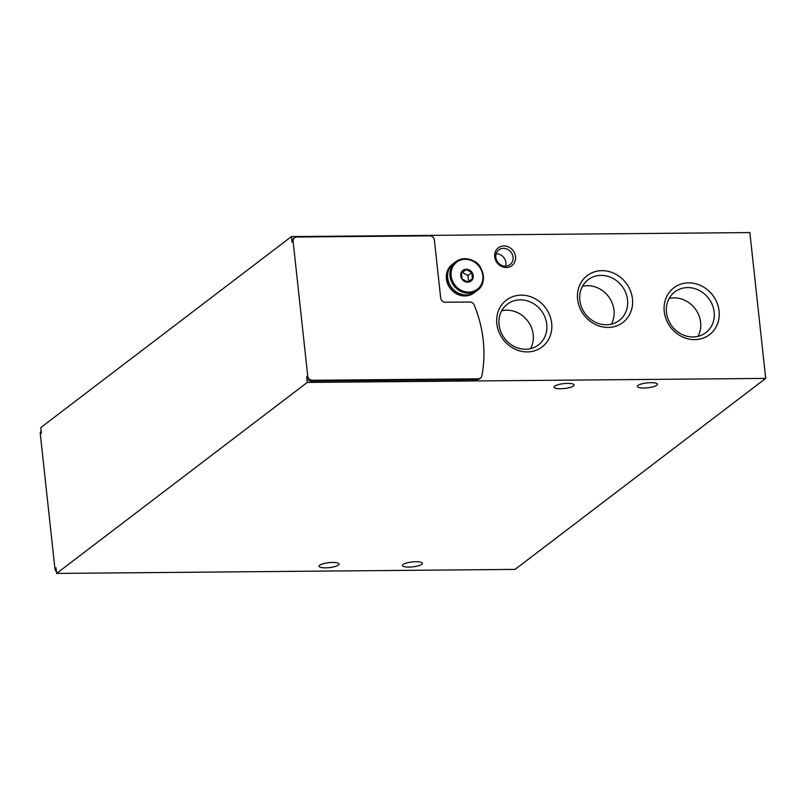 <?xml version="1.0" encoding="UTF-8"?>
<svg xmlns="http://www.w3.org/2000/svg" width="806" height="806" viewBox="0 0 806 806"><rect width="100%" height="100%" fill="white"/><g stroke="black" fill="none" stroke-linecap="round" stroke-linejoin="round"><path stroke-width="1.21" d="M56.42 571.635A4.473 4.02 -127.3 0 1 54.929 568.643L40.3 434.031L41.378 433.205L40.774 427.593L291.419 236.591L749.862 232.571L765.7 378.407L307.267 382.427L306.653 376.815A4.473 4.02 -127.3 0 0 311.287 381.097L477.142 379.636A4.473 4.02 -127.3 0 0 479.389 378.891L480.467 378.064A4.473 4.02 -127.3 0 1 478.22 378.82L312.375 380.271A4.473 4.02 -127.3 0 1 307.731 375.989L293.112 241.377A4.473 4.02 -127.3 0 1 296.81 237.024L429.759 235.856A4.473 4.02 -127.3 0 1 434.394 240.138L440.67 297.948A4.473 4.02 -127.3 0 0 445.305 302.23L469.878 302.018A4.473 4.02 -127.3 0 1 474.19 305.011A123.117 110.563 -127.3 0 1 481.867 375.757A4.473 4.02 -127.3 0 1 480.467 378.064M54.929 568.643L56.007 567.817L56.611 573.429L515.054 569.409L765.7 378.407M560.553 388.764A10.075 2.468 -6.2 0 1 554.054 387.162A10.075 2.468 -6.2 0 1 563.807 383.616A10.075 2.468 -6.2 0 1 574.084 384.986A10.075 2.468 -6.2 0 1 560.553 388.764M408.914 567.092A10.075 2.468 -6.2 0 1 402.426 565.5A10.075 2.468 -6.2 0 1 412.178 561.953A10.075 2.468 -6.2 0 1 422.455 563.323A10.075 2.468 -6.2 0 1 408.914 567.092M325.564 567.827A10.075 2.468 -6.2 0 1 319.075 566.225A10.075 2.468 -6.2 0 1 328.828 562.679A10.075 2.468 -6.2 0 1 339.104 564.049A10.075 2.468 -6.2 0 1 325.564 567.827M643.903 388.029A10.075 2.468 -6.2 0 1 637.415 386.427A10.075 2.468 -6.2 0 1 647.158 382.89A10.075 2.468 -6.2 0 1 657.444 384.25A10.075 2.468 -6.2 0 1 643.903 388.029M56.611 573.429L307.267 382.427M293.112 241.377L292.034 242.203L291.419 236.591M494.693 256.832A11.193 10.055 -127.3 0 1 509.301 247.351A11.193 10.055 -127.3 0 1 511.336 266.04A11.193 10.055 -127.3 0 1 494.693 256.832M496.839 323.76A29.449 26.447 -127.3 0 1 535.285 298.814A29.449 26.447 -127.3 0 1 540.635 347.98A29.449 26.447 -127.3 0 1 496.839 323.76M577.61 299.298A29.449 26.447 -127.3 0 1 616.066 274.352A29.449 26.447 -127.3 0 1 621.406 323.518A29.449 26.447 -127.3 0 1 577.61 299.298M664.245 311.489A29.449 26.447 -127.3 0 1 702.701 286.553A29.449 26.447 -127.3 0 1 708.041 335.709A29.449 26.447 -127.3 0 1 664.245 311.489M292.034 242.203A4.473 4.02 -127.3 0 1 293.485 238.596L294.563 237.78M666.471 312.486A25.621 23.011 -127.3 0 1 674.793 291.893A25.621 23.011 -127.3 0 1 708.615 298.331A25.621 23.011 -127.3 0 1 705.844 332.646A25.621 23.011 -127.3 0 1 681.473 334.158A25.621 23.011 -127.3 0 1 666.471 312.486M669.121 298.502A25.621 23.011 -127.3 0 1 695.074 308.648A25.621 23.011 -127.3 0 1 697.976 336.364M579.836 300.285A25.621 23.011 -127.3 0 1 588.158 279.702A25.621 23.011 -127.3 0 1 621.98 286.13A25.621 23.011 -127.3 0 1 619.21 320.456A25.621 23.011 -127.3 0 1 594.838 321.967A25.621 23.011 -127.3 0 1 579.836 300.285M582.486 286.301A25.621 23.011 -127.3 0 1 608.439 296.447A25.621 23.011 -127.3 0 1 611.341 324.163M499.065 324.747A25.621 23.011 -127.3 0 1 507.387 304.164A25.621 23.011 -127.3 0 1 541.209 310.592A25.621 23.011 -127.3 0 1 538.438 344.918A25.621 23.011 -127.3 0 1 514.067 346.429A25.621 23.011 -127.3 0 1 499.065 324.747M501.715 310.763A25.621 23.011 -127.3 0 1 527.668 320.909A25.621 23.011 -127.3 0 1 530.57 348.625M495.811 257.336A9.249 8.312 -127.3 0 1 498.823 249.9A9.249 8.312 -127.3 0 1 511.044 252.218A9.249 8.312 -127.3 0 1 510.037 264.62A9.249 8.312 -127.3 0 1 501.231 265.164A9.249 8.312 -127.3 0 1 495.811 257.336M496.133 253.799A9.249 8.312 -127.3 0 1 505.574 266.171M40.3 434.031A4.473 4.02 -127.3 0 1 41.146 431.019M467.692 282.191A6.72 6.035 -127.3 0 1 461.213 272.529A6.72 6.035 -127.3 0 1 472.044 272.438A6.72 6.035 -127.3 0 1 467.692 282.191M472.477 278.826L467.611 281.989L462.06 278.916L461.385 272.69L466.251 269.526L471.802 272.599L472.477 278.826M466.251 294.966A17.903 16.08 -127.3 0 1 448.972 282.876A17.903 16.08 -127.3 0 1 453.516 263.461L455.813 261.718A17.903 16.08 -127.3 0 1 479.459 266.212A17.903 16.08 -127.3 0 1 477.525 290.2A17.903 16.08 -127.3 0 1 468.548 293.213A17.903 16.08 -127.3 0 1 451.269 281.133A17.903 16.08 -127.3 0 1 455.813 261.718C461.254 257.94 467.168 257.688 473.555 260.953C481.827 263.401 488.638 282.574 477.525 290.2L475.228 291.953A17.903 16.08 -127.3 0 1 466.251 294.966M475.107 292.044A17.903 16.08 -127.3 0 1 474.996 292.135A17.903 16.08 -127.3 0 1 466.009 295.147A17.903 16.08 -127.3 0 1 448.74 283.057A17.903 16.08 -127.3 0 1 453.284 263.643A17.903 16.08 -127.3 0 1 453.405 263.552M474.996 292.135L473.918 292.951A17.903 16.08 -127.3 0 1 464.941 295.963A17.903 16.08 -127.3 0 1 447.673 283.873A17.903 16.08 -127.3 0 1 452.216 264.459L453.284 263.643M468.568 281.375L467.943 275.541L471.802 272.599M467.943 275.541L462.392 272.478L466.251 269.526M462.392 272.478L461.385 273.123M307.731 375.989L306.653 376.815M312.375 380.271L311.287 381.097M478.22 378.82L477.142 379.636M468.77 292.115A17.017 15.274 -127.3 0 1 452.378 267.642A17.017 15.274 -127.3 0 1 479.812 267.401A17.017 15.274 -127.3 0 1 468.77 292.115"/></g></svg>

